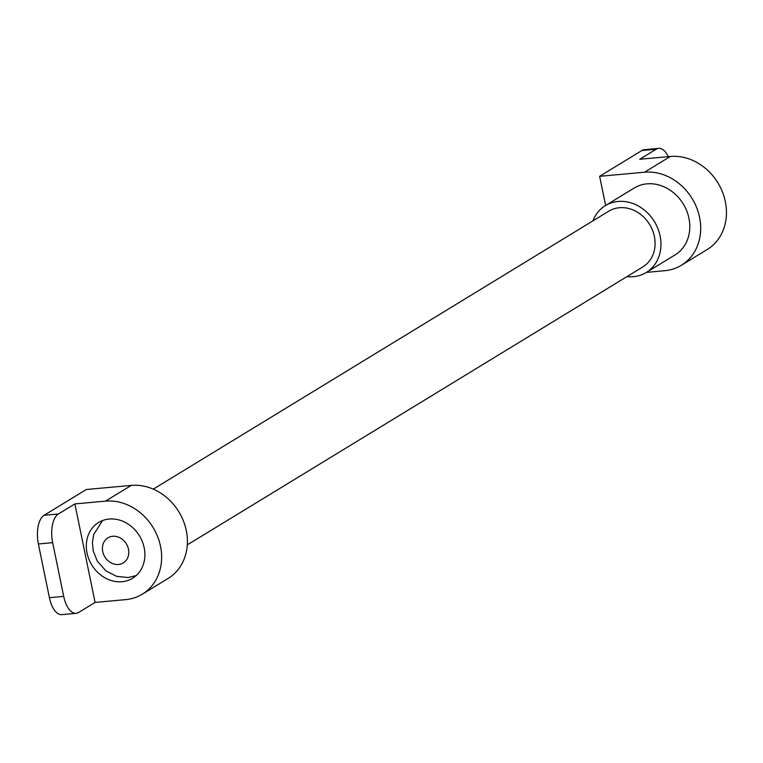 <?xml version="1.0" encoding="UTF-8"?>
<svg xmlns="http://www.w3.org/2000/svg" width="763" height="763" viewBox="0 0 763 763"><rect width="100%" height="100%" fill="white"/><g stroke="black" fill="none" stroke-linecap="round" stroke-linejoin="round"><path stroke-width="1.14" d="M109.166 519.04A32.656 27.945 58.6 0 1 142.347 541.625A32.656 27.945 58.6 0 1 132.609 578.249A32.656 27.945 58.6 0 1 122.032 581.711A32.656 27.945 58.6 0 1 88.861 559.126A32.656 27.945 58.6 0 1 98.589 522.502A32.656 27.945 58.6 0 1 109.166 519.04M52.666 542.665A23.329 11.13 -95.2 0 1 58.379 513.985L74.869 503.923L95.089 602.417L78.599 612.479A23.329 11.13 -95.2 0 1 76.128 613.318A23.329 11.13 -95.2 0 1 63.701 596.38L52.666 542.665L38.379 543.962L49.404 597.687A23.329 11.13 84.8 0 0 61.832 614.625L76.128 613.318M74.869 503.923L105.494 501.129A51.312 43.911 58.6 0 1 157.626 536.618A51.312 43.911 58.6 0 1 142.328 594.177L168.098 578.459A51.312 43.911 -121.4 0 0 183.397 520.9A51.312 43.911 -121.4 0 0 131.265 485.411L86.353 489.503L44.092 515.292A23.329 11.13 84.8 0 0 38.379 543.962M142.328 594.177A51.312 43.911 58.6 0 1 125.714 599.623L95.089 602.417M605.622 205.466L599.642 176.31L644.554 172.209A51.312 43.911 58.6 0 1 696.686 207.698A51.312 43.911 58.6 0 1 681.388 265.257L707.158 249.539A51.312 43.911 -121.4 0 0 722.456 191.98A51.312 43.911 -121.4 0 0 670.315 156.482L639.699 159.276L656.19 149.214A23.329 11.13 -95.2 0 1 658.66 148.375A23.329 11.13 -95.2 0 1 668.293 156.673M658.66 148.375L644.373 149.682A23.329 11.13 84.8 0 0 641.902 150.521L656.19 149.214M681.388 265.257A51.312 43.911 58.6 0 1 664.773 270.703L646.442 272.372M599.642 176.31L641.902 150.521M153.277 489.14L608.788 211.189A32.656 27.945 58.6 0 1 619.365 207.727A32.656 27.945 58.6 0 1 652.546 230.312A32.656 27.945 58.6 0 1 642.808 266.936L187.288 544.887M592.965 220.841A39.19 33.524 58.6 0 1 605.393 205.609L634.253 188.003A39.19 33.524 58.6 0 1 646.938 183.845A39.19 33.524 58.6 0 1 686.748 210.95A39.19 33.524 58.6 0 1 675.074 254.909L646.213 272.515A39.19 33.524 58.6 0 1 633.519 276.673A39.19 33.524 58.6 0 1 626.986 276.597M605.393 205.609A39.19 33.524 58.6 0 1 618.078 201.461A39.19 33.524 58.6 0 1 657.897 228.557A39.19 33.524 58.6 0 1 646.213 272.515M112.705 536.275A14.697 12.57 58.6 0 1 128.461 549.198A14.697 12.57 58.6 0 1 118.494 564.477A14.697 12.57 58.6 0 1 102.738 551.554A14.697 12.57 58.6 0 1 112.705 536.275M44.092 515.292L58.379 513.985M49.404 597.687L63.701 596.38M131.265 485.411L105.494 501.129M644.554 172.209L670.315 156.482M102.595 520.547L93.687 534.567L92.418 542.426L93.22 550.962L97.263 561.082L105.876 570.838L116.577 576.351L128.07 577.524L136.186 575.588"/></g></svg>
